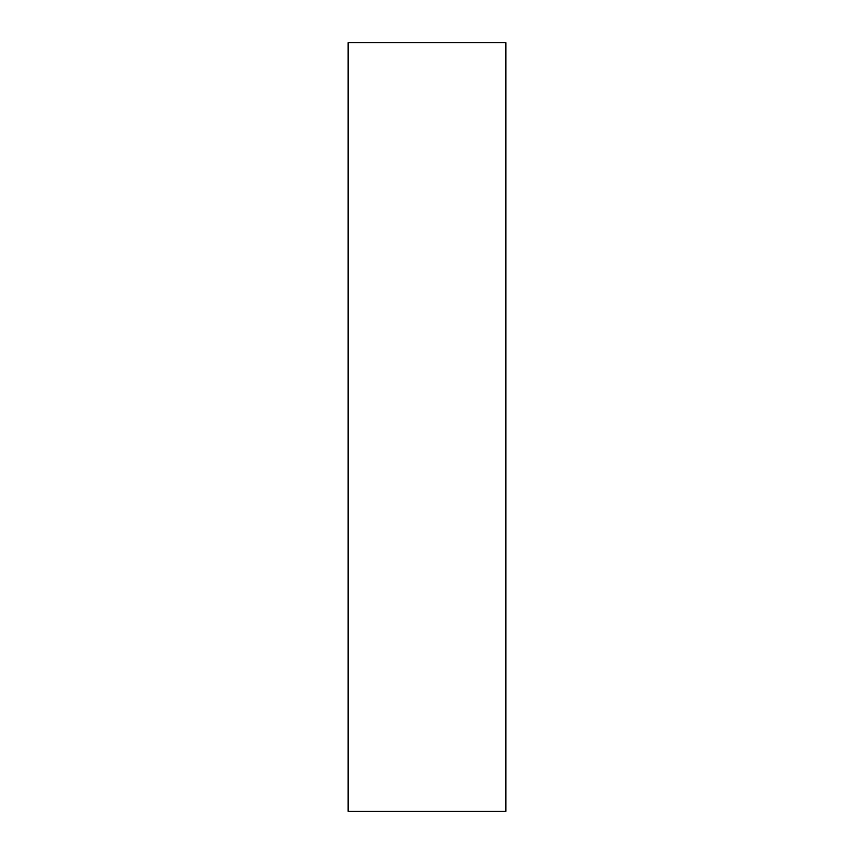 <?xml version="1.0" encoding="UTF-8"?>
<svg xmlns="http://www.w3.org/2000/svg" width="854" height="854" viewBox="0 0 854 854"><rect width="100%" height="100%" fill="white"/><g stroke="black" fill="none" stroke-linecap="round" stroke-linejoin="round"><path stroke-width="1.28" d="M348.144 427L348.144 42.7L505.856 42.7L505.856 811.3L348.144 811.3L348.144 427"/></g></svg>
